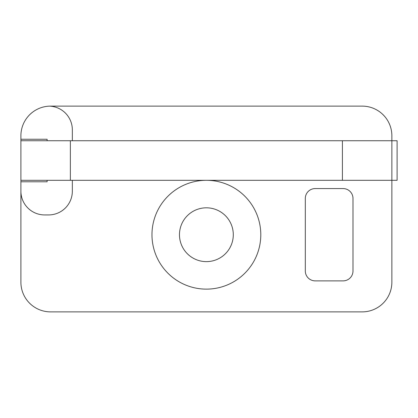 <?xml version="1.0" encoding="UTF-8"?>
<svg xmlns="http://www.w3.org/2000/svg" width="418" height="418" viewBox="0 0 418 418"><rect width="100%" height="100%" fill="white"/><g stroke="black" fill="none" stroke-linecap="round" stroke-linejoin="round"><path stroke-width="0.63" d="M49.533 106.135A29.678 29.678 0 0 0 20.9 135.798L20.9 139.257L47.114 139.257L20.9 139.257L20.9 140.741L391.865 140.741L391.865 135.798A29.678 29.678 0 0 0 362.187 106.12L50.578 106.12A29.678 29.678 0 0 0 49.533 106.135A23.742 23.742 0 0 1 72.34 129.862L72.34 140.741M72.34 180.31L72.34 191.193A23.742 23.742 0 0 1 48.598 214.936L44.642 214.936A23.742 23.742 0 0 1 20.9 191.193L20.9 180.31L391.865 180.31L391.865 282.202A29.678 29.678 0 0 1 362.187 311.88L50.578 311.88A29.678 29.678 0 0 1 20.9 282.202L20.9 191.193M47.114 139.257L47.114 140.741M47.114 180.31L47.114 181.793L20.9 181.793L47.114 181.793M260.79 234.723A54.408 54.408 0 0 1 206.382 289.131A54.408 54.408 0 0 1 151.974 234.723A54.408 54.408 0 0 1 206.382 180.31A54.408 54.408 0 0 1 260.79 234.723M305.307 270.974L305.307 198.466A9.891 9.891 0 0 1 315.198 188.57L343.094 188.57A9.891 9.891 0 0 1 352.991 198.466L352.991 270.974A9.891 9.891 0 0 1 343.094 280.87L315.198 280.87A9.891 9.891 0 0 1 305.307 270.974M391.865 180.31L397.1 180.31L397.1 140.741L391.865 140.741L391.865 180.31M233.291 234.723A26.909 26.909 0 0 1 206.382 261.626A26.909 26.909 0 0 1 179.474 234.723A26.909 26.909 0 0 1 206.382 207.814A26.909 26.909 0 0 1 233.291 234.723M20.9 140.741L20.9 180.31M70.36 140.741L70.36 180.31M342.405 140.741L342.405 180.31"/></g></svg>
